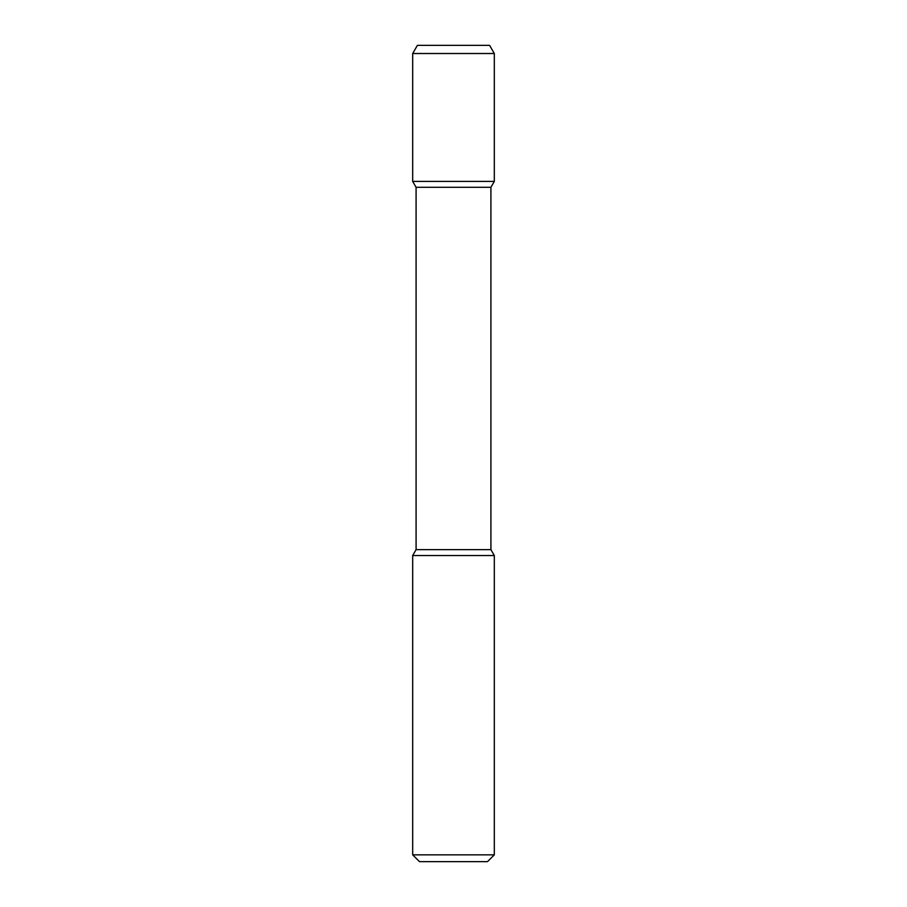 <?xml version="1.0" encoding="UTF-8"?>
<svg xmlns="http://www.w3.org/2000/svg" width="907" height="907" viewBox="0 0 907 907"><rect width="100%" height="100%" fill="white"/><g stroke="black" fill="none" stroke-linecap="round" stroke-linejoin="round"><path stroke-width="1.36" d="M419.488 861.65L487.512 861.65L494.315 854.848L412.685 854.848L419.488 861.65L412.685 854.848L412.685 555.538L494.315 555.538L494.315 854.848L494.315 555.538L490.914 549.642L494.315 555.538L490.914 549.642L490.914 187.296L490.914 549.642L490.914 187.296L494.315 181.4L490.914 187.296L494.315 181.4L412.685 181.4L416.086 187.296L490.914 187.296M417.401 45.35L412.685 53.513L494.315 53.513L489.599 45.35L417.401 45.35L412.685 53.513L412.685 181.4L416.086 187.296L416.086 549.642L412.685 555.538L412.685 854.848M416.086 187.296L416.086 549.642L490.914 549.642M494.315 53.513L494.315 181.4L494.315 53.513L489.599 45.35L494.315 53.513L494.315 181.4M416.086 549.642L412.685 555.538M494.315 854.848L487.512 861.65L494.315 854.848L494.315 555.538M412.685 53.513L412.685 181.4"/></g></svg>
